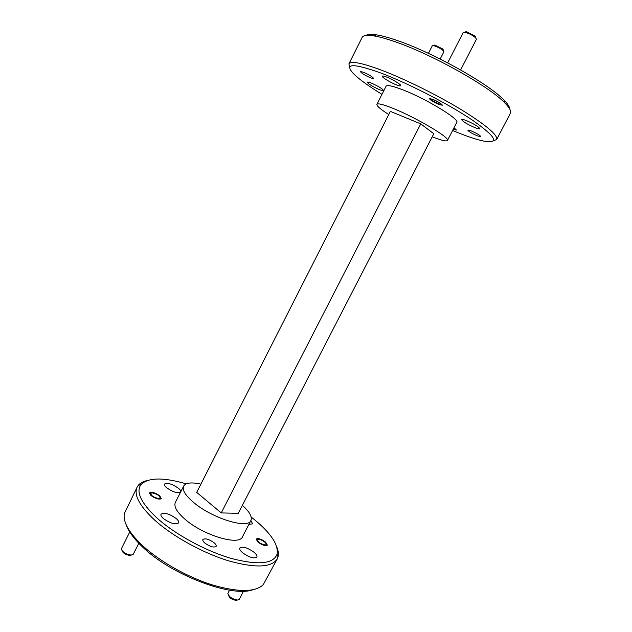 <?xml version="1.0" encoding="UTF-8"?>
<svg xmlns="http://www.w3.org/2000/svg" width="632" height="632" viewBox="0 0 632 632"><rect width="100%" height="100%" fill="white"/><g stroke="black" fill="none" stroke-linecap="round" stroke-linejoin="round"><path stroke-width="0.95" d="M434.034 45.291L434.784 45.03L442.771 48.996L443.277 50.047M440.172 59.037L443.901 51.753L443.182 50.552C439.975 48.04 436.641 46.389 433.197 45.583L432.288 45.781L428.425 53.357M431.364 100.148L440.441 104.659L440.488 103.711C437.605 101.239 428.417 97.51 431.032 99.864L431.364 100.148M465.31 32.39L466.298 31.624L475.24 36.111L475.667 37.359M460.633 69.939L476.417 39.255L475.73 37.873C472.373 35.052 468.644 33.18 464.544 32.256L463.201 32.532L447.661 62.876M237.047 600.25L236.431 600.392C232.26 599.808 229.59 598.093 228.421 595.233M229.527 590.146L227.844 593.535C229.195 597.114 232.529 599.286 237.853 600.06L239.267 599.326L243.533 591.133M265.274 545.005L266.388 544.444C265.369 541.861 262.675 540.115 258.298 539.199L257.271 539.538C257.801 542.09 260.471 543.907 265.274 545.005M129.75 531.97L121.328 548.884C122.521 552.202 125.847 554.264 131.306 555.078L129.947 555.457C125.713 554.857 123.05 553.237 121.968 550.606M131.306 555.078L133.305 554.209L138.803 543.291M158.632 498.522L160.204 497.89C159.335 495.496 156.657 493.829 152.17 492.881L150.692 493.276C151.048 495.654 153.695 497.4 158.632 498.522M452.607 130.508L455.617 131.748C468.296 136.899 478.219 140.122 485.384 141.418C499.675 143.345 495.267 136.196 472.167 119.962C448.957 104.335 409.252 83.835 381.989 73.415C352.838 62.924 343.492 63.168 353.936 74.149C359.655 79.648 368.993 86.379 381.957 94.358M349.701 67.363L348.896 63.879C350.815 60.712 361.82 62.86 381.918 70.334C405.159 79.19 437.557 95.234 461.526 109.81C486.237 125.207 497.953 135.098 496.665 139.498L493.371 140.881M366.023 35.447C367.729 34.247 371.221 34.057 376.498 34.863C382.155 35.755 389.454 37.77 398.397 40.922C434.279 53.238 489.326 84.293 504.052 100.133C507.796 103.94 509.684 106.895 509.716 108.973M496.665 139.498L510.38 113.286C511.454 111.24 509.621 107.803 504.881 102.977C489.8 86.821 433.038 54.826 396.169 42.115C386.982 38.86 379.492 36.774 373.71 35.85C367.026 34.831 363.171 35.352 362.128 37.422L348.896 63.879M252.531 589.861C231.122 597.548 171.13 574.772 142.753 547.162C134.3 539.191 128.857 531.915 126.432 525.334M137.128 487.114L124.306 513.705C122.916 521.977 128.873 532.5 142.176 545.274C159.027 561.003 186.653 576.755 211.538 584.679C237.743 592.366 254.965 592.405 263.204 584.782L277.274 558.83C271.673 567.639 255.375 568.287 228.389 560.766C202.682 552.921 172.836 536.426 154.824 520.231C139.467 505.932 133.565 494.896 137.128 487.114L138.226 485.4C140.107 483.117 143.03 481.513 146.987 480.589M186.25 483.843C163.356 477.192 148.275 477.429 141.007 484.539C135.651 491.901 141.086 503.167 157.321 518.327C175.499 534.609 205.953 551.144 231.438 558.483C258.172 565.395 273.387 563.965 277.093 554.177C278.649 544.942 271.183 533.503 254.704 519.867L251.188 517.071M204.768 542.999C209.966 546.72 213.758 547.841 216.136 546.364C216.5 545.487 215.868 544.31 214.224 542.849C209.058 539.151 205.282 538.045 202.896 539.515C202.532 540.384 203.156 541.545 204.768 542.999M150.937 495.496C155.598 498.759 159.035 499.778 161.247 498.553L159.793 495.883C155.156 492.644 151.735 491.633 149.515 492.865L150.937 495.496M257.998 542.153C262.399 545.242 265.527 546.238 267.391 545.132L265.511 542.035C261.135 538.962 258.014 537.982 256.158 539.088L257.998 542.153M363.305 72.174C369.222 74.797 372.69 76.914 373.702 78.534L370.794 77.941C364.909 75.334 361.457 73.225 360.438 71.598L363.305 72.174M432.683 99.279C438.324 101.744 441.547 103.719 442.361 105.204L439.098 104.533C433.497 102.084 430.289 100.117 429.468 98.632L432.683 99.279M471.306 130.927C476.915 133.407 480.099 135.319 480.873 136.67L477.302 135.84C471.733 133.376 468.565 131.464 467.791 130.113L471.306 130.927M200.889 484.136C191.504 482.066 185.753 482.722 183.636 486.095L175.364 502.432C173.666 506.335 176.699 511.778 184.457 518.754C202.469 535.13 239.417 546.246 242.483 536.781L250.896 520.507C252.389 516.818 249.553 511.77 242.372 505.355M183.636 486.095C182.04 489.792 185.168 495.077 193.013 501.934C211.222 518.035 248.076 529.513 250.896 520.507M454.029 127.759L456.47 130.026L453.176 129.402M466.448 120.609C474.3 124.054 478.756 126.755 479.822 128.707C479.451 129.125 477.808 128.762 474.869 127.617C467.095 124.204 462.671 121.518 461.597 119.559C461.937 119.14 463.556 119.488 466.448 120.609M386.484 76.986C392.488 79.229 401.589 84.83 400.712 85.715C400.396 86.118 398.974 85.841 396.438 84.87C390.481 82.618 381.491 77.104 382.313 76.172C382.605 75.769 383.995 76.038 386.484 76.986M370.668 82.776C378.149 86.11 382.526 88.757 383.798 90.731L380.022 89.902C372.611 86.6 368.266 83.953 366.979 81.978L370.668 82.776M248.897 524.37L252.595 523.865L250.896 520.515M166.532 487.675C172.978 492.138 177.687 493.584 180.641 492.004C181.013 491.103 180.302 489.879 178.516 488.331C172.109 483.907 167.425 482.477 164.462 484.057C164.091 484.934 164.778 486.142 166.532 487.675M163.23 518.414C170.19 523.359 175.309 524.852 178.603 522.901C179.054 521.819 178.295 520.397 176.328 518.627C169.431 513.729 164.328 512.26 161.026 514.203C160.575 515.254 161.31 516.66 163.23 518.414M242.514 552.684C249.174 557.432 253.961 558.909 256.868 557.108C257.335 555.931 256.426 554.343 254.119 552.336C247.507 547.636 242.743 546.182 239.836 547.984C239.362 549.121 240.255 550.693 242.514 552.684M432.233 136.781C441.341 140.399 446.421 141.623 447.464 140.446C450.648 138.076 416.204 117.607 393.128 108.404C383.237 104.438 377.833 103.087 376.909 104.343C376.561 105.868 380.519 109.265 388.775 114.534M376.909 104.343L386.049 86.276C387.1 84.775 392.622 85.936 402.608 89.752C425.928 98.616 460.246 119.527 456.762 122.466L447.464 140.446M276.792 547.02C278.364 550.764 278.767 554.074 278.017 556.934L277.274 558.83M221.247 512.915L196.694 492.383L390.378 111.382L420.77 123.88L433.805 133.731L238.264 513.334L221.247 512.915L420.77 123.88M443.048 49.28L443.53 50.9M434.784 45.03L433.197 45.583M441.136 104.406L441.665 104.217M475.343 36.222L475.857 38.007M466.298 31.624L464.544 32.256M430.834 99.153L430.676 98.624M266.388 544.444L266.767 545.582M257.271 539.538L256.134 539.862M160.204 497.89L160.623 499.035M150.692 493.276L149.5 493.639M376.498 34.863L373.71 35.85M141.007 484.539L138.226 485.4M277.093 554.177L278.017 556.934M504.052 100.133L504.881 102.977"/></g></svg>
